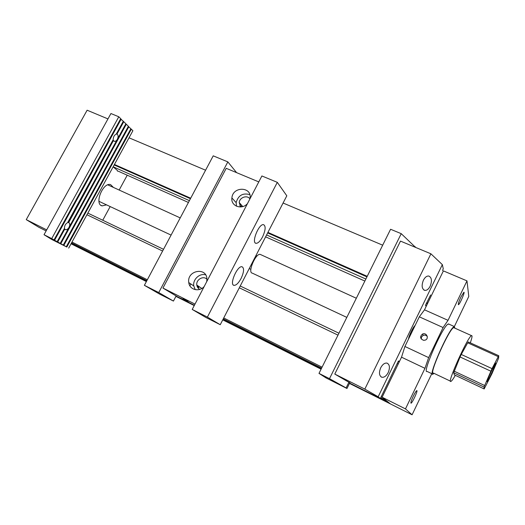 <?xml version="1.0" encoding="UTF-8"?>
<svg xmlns="http://www.w3.org/2000/svg" width="525" height="525" viewBox="0 0 525 525"><rect width="100%" height="100%" fill="white"/><g stroke="black" fill="none" stroke-linecap="round" stroke-linejoin="round"><path stroke-width="0.79" d="M192.216 309.442L261.89 175.967L277.312 182.346L207.388 317.093L192.216 309.442L205.662 317.343L220.251 324.706L207.388 317.093M220.251 324.706L286.808 195.805L277.312 182.346M241.06 278.519C244.033 272.016 244.355 268.091 242.018 266.746C237.28 265.453 228.946 285.009 234.071 285.364C236.224 285.357 238.553 283.08 241.06 278.519M262.553 236.933C260.236 241.172 258.083 243.305 256.095 243.331C251.016 243.154 258.805 223.525 263.537 224.648C265.945 226.052 265.617 230.147 262.553 236.933M227.843 161.89L158.753 292.569L144.382 285.318L213.222 155.84L227.843 161.89L236.604 172.646M144.382 285.318L159.587 294.079L173.44 301.068L158.753 292.569M173.44 301.068L176.144 295.929M442.496 270.506L443.277 268.898L442.345 264.633L378.164 396.769L364.822 389.104L334.779 374.069L349.788 382.771M364.822 389.104L430.9 253.798L442.345 264.633M334.779 374.069L400.496 241.106L430.9 253.798M349.637 383.079L380.356 398.482L378.164 396.769M408.529 339.045C408.712 336.066 413.569 326.064 415.045 325.625M398.199 361.476L398.711 361.718L398.783 360.931L398.331 361.207L380.356 398.482M430.638 294.952L425.696 304.802L425.657 305.852L425.965 305.543L426.228 306.272M425.965 305.543L425.624 305.392M430.185 286.178C428.577 289.216 426.746 290.614 424.699 290.364C421.824 288.855 421.391 285.475 423.386 280.225C425.001 277.2 426.818 275.809 428.846 276.045C431.74 277.567 432.18 280.941 430.185 286.178M380.697 367.802C378.768 372.652 379.148 375.802 381.826 377.245C384.195 377.606 386.321 376.044 388.205 372.553C390.134 367.717 389.747 364.567 387.043 363.116C384.707 362.762 382.587 364.324 380.697 367.802M413.168 329.477L411.895 330.153M409.553 335.383L409.769 336.479M107.96 118.912L87.124 110.211L26.25 219.634L38.745 227.213L46.121 230.915M46.699 229.871L26.25 219.634M65.159 229.484L65.573 229.688C66.806 229.878 67.961 229.084 69.038 227.312C70.147 224.897 70.022 223.328 68.67 222.6L113.453 140.483L114.443 141.369C115.48 141.487 116.445 140.798 117.338 139.296C118.499 136.671 118.361 134.958 116.937 134.138L123.769 121.702L123.185 121.452M127.234 175.206L119.162 190.043M110.171 206.574L102.743 220.238M113.138 166.838L117.2 170.264L117.502 171.176M113.393 187.412L110.591 184.616C102.854 182.05 94.008 204.356 102.132 205.885L106.529 204.868M63.269 245.07L60.788 243.679L126.322 124.228L128.382 126.276L63.269 245.07L62.724 244.801L66.268 246.75L130.876 128.737L128.271 126.479M63.82 245.378L128.842 126.722M118.788 116.78L51.726 238.599L44.028 234.714L110.932 113.531L118.788 116.78L120.704 118.67L54.029 239.886L53.478 239.617L60.237 243.364L125.862 123.775L123.769 121.702M57.717 241.953L64.792 229.077L65.573 229.688M57.153 241.638L64.496 228.277C64.437 225.75 65.468 223.88 67.567 222.679L113.223 139.584C113.275 136.9 114.273 135.089 116.209 134.151L123.303 121.242L120.586 118.886M54.6 240.207L121.177 119.142M54.029 239.886L51.726 238.599M66.268 246.75L51.627 239.4L44.028 234.714M66.806 247.052L131.322 129.183L130.764 128.94M68.683 248.108L132.891 130.725L131.322 129.183M60.237 243.364L60.788 243.679M126.322 124.228L125.744 123.979M68.375 222.548L67.791 222.272M64.221 228.775L64.792 229.077M116.937 134.138L116.347 133.895M112.875 140.214L113.453 140.483M325.822 377.777L318.997 373.387L390.593 229.268L401.238 233.671L329.497 378.676L318.997 373.387M349.867 382.613L346.973 388.5L325.808 377.803M415.59 247.406L401.238 233.671M346.973 388.5L346.106 387.923L348.948 382.148M415.229 247.255L415.419 246.875M329.497 378.676L346.106 387.923M424.961 368.333L405.471 408.896L382.115 397.215L401.527 357.19L404.919 346.48L428.643 357.61L424.961 368.333L401.527 357.19M448.028 320.329L424.502 309.822L443.389 270.887L466.981 280.875L448.028 320.329L443.093 327.548L428.643 357.61M460.93 296.979C458.791 301.658 457.958 304.231 458.437 304.697C459.657 304.598 465.353 291.572 463.877 292.241L460.93 296.979M413.28 396.191C414.927 392.858 416.089 391 416.771 390.626C418.267 390.049 412.25 403.193 411.023 403.193C410.55 402.819 411.305 400.49 413.28 396.191M380.697 397.779L386.295 400.588L382.115 397.215L390.462 403.942L412.086 414.789L405.471 408.896M412.086 414.789L431.786 373.669M454.387 326.491L468.786 296.428L466.981 280.875M443.093 327.548L419.317 316.818L404.919 346.48M419.317 316.818L424.502 309.822M423.629 340.331C420.026 338.73 419.665 336.63 422.546 334.031C426.517 332.148 429.411 338.625 425.243 340.108L423.629 340.331M427.298 336.518C426.188 335.219 424.81 334.838 423.163 335.39L421.483 336.958L421.253 339.045M48.425 179.78L62.088 155.21M454.913 328.178L454.263 326.517L453.62 326.911C447.825 330.888 427.672 377.035 432.908 374.2L434.044 373.36M449 324.155L447.733 324.273C441.748 328.138 421.706 374.174 427.14 371.451L432.37 373.944M490.816 371.168L460.064 356.967L461.258 354.454L492.017 368.609L484.03 387.043L453.692 372.763L460.064 356.967M498.179 356.613L467.696 342.799L468.346 341.959L498.75 355.72L492.017 368.609M453.692 372.763L454.401 374.896L484.162 388.94L491.958 373.675L498.592 358.208L498.75 355.72M461.258 354.454L467.696 342.799M470.308 342.845C472.06 337.805 472.474 335.403 471.555 335.646C468.044 336.053 446.27 384.438 450.942 381.399C451.736 381.025 453.2 379.004 455.333 375.336M454.302 327.902L453.764 327.659C449.617 327.764 428.151 375.762 433.427 373.065L450.529 381.202M491.413 371.096L495.613 363.182C496.991 361.896 488.178 381.248 487.18 381.714C486.924 381.314 488.335 377.777 491.413 371.096M484.162 388.94L484.03 387.043M454.184 371.195L484.608 385.494M260.853 254.684L260.183 254.382C255.59 253.142 247.341 272.842 252.315 273.138L346.815 317.389M240.713 204.232L239.846 205.885M231.847 198.85L232.168 198.233M198.01 285.876L197.807 286.263M129.019 137.799L205.577 170.212M283.08 203.018L382.686 245.188M86.94 214.732L162.612 251.029M147.335 279.766L71.984 242.071M114.437 164.463L190.693 198.207M87.832 213.104L163.524 249.309M71.052 243.784L146.377 281.564M175.908 296.376L194.237 305.57M349.466 383.421L390.613 404.02M222.751 319.869L321.083 369.187M71.525 242.918L146.862 280.652M223.243 318.911L321.589 368.169M397.202 363.53L398.219 364.015L382.115 397.215L381.196 396.756M322.081 367.178L223.729 317.979M267.921 232.385L367.218 276.321M426.74 302.662L427.757 303.115L443.389 270.887M240.844 206.942L241.684 205.327M198.319 288.291L199.165 286.663M239.308 287.805L337.995 335.134M390.6 404.053L388.631 402.465L380.422 398.35M71.269 243.39L146.6 281.151M181.164 298.476L189.079 302.439M222.974 319.43L321.313 368.721M118.151 171.157L188.429 202.466M265.617 236.847L364.862 281.059M266.602 234.938L365.873 279.031M426.044 305.76L426.398 305.918M113.17 166.779L189.4 200.642M240.233 286.007L338.947 333.224M398.16 361.554L399.177 362.04M114.174 164.942L190.424 198.713M267.645 232.91L366.936 276.885M426.458 303.247L427.475 303.693M176.072 296.061L194.401 305.255M249.92 198.896L249.966 198.68C252.61 186.611 232.765 185.909 231.899 197.938C230.606 206.089 241.861 210.262 247.465 203.595M204.173 286.532C199.224 292.373 189.459 289.813 188.77 282.581C186.631 270.165 207.165 266.582 206.929 279.503L206.692 281.708M194.998 304.106L162.947 288.061L226.229 168.315L258.786 181.906M176.124 295.962L162.947 288.061M188.002 301.494L183.028 298.83L188.002 301.494M199.822 289.367C198.102 288.488 197.098 287.05 196.809 285.062C195.904 279.635 203.332 275.343 206.922 279.234M195.228 289.649L193.784 285.941C192.636 279.517 199.572 273 205.61 274.844M249.933 198.844C247.15 194.755 239.584 197.387 239.21 202.545L240.66 206.955M249.795 194.631C242.806 192.695 238.252 195.359 236.138 202.63L236.526 206.253M196.96 285.849L197.879 286.394L197.328 285.41M54.173 239.991L120.743 118.965M57.297 241.743L64.365 228.867M67.955 222.338L113.026 140.3M116.511 133.954L123.336 121.524M60.368 243.469L125.895 124.051M63.4 245.168L128.415 126.545M66.393 246.842L130.902 129.006M256.095 243.331L255.373 243.009M234.071 285.364L233.369 285.029M424.699 290.364L423.852 289.997M381.826 377.245L381.012 376.845M101.003 205.354L102.132 205.885M114.01 141.186L114.443 141.369M422.546 334.031L423.163 335.39M448.396 323.886L454.263 326.517M453.764 327.659L471.555 335.646M98.969 201.324L171.084 235.095M107.802 184.866L180.226 217.901M249.231 268.583L250.865 269.345M255.957 255.55L257.02 256.036M260.183 254.382L356.324 298.239M196.809 285.062L201.817 288.461M188.77 282.581L193.784 285.941M239.21 202.545L242.786 206.561M231.899 197.938L236.138 202.63M197.781 287.641L198.293 286.67M189.866 285.784L190.824 283.959"/></g></svg>
